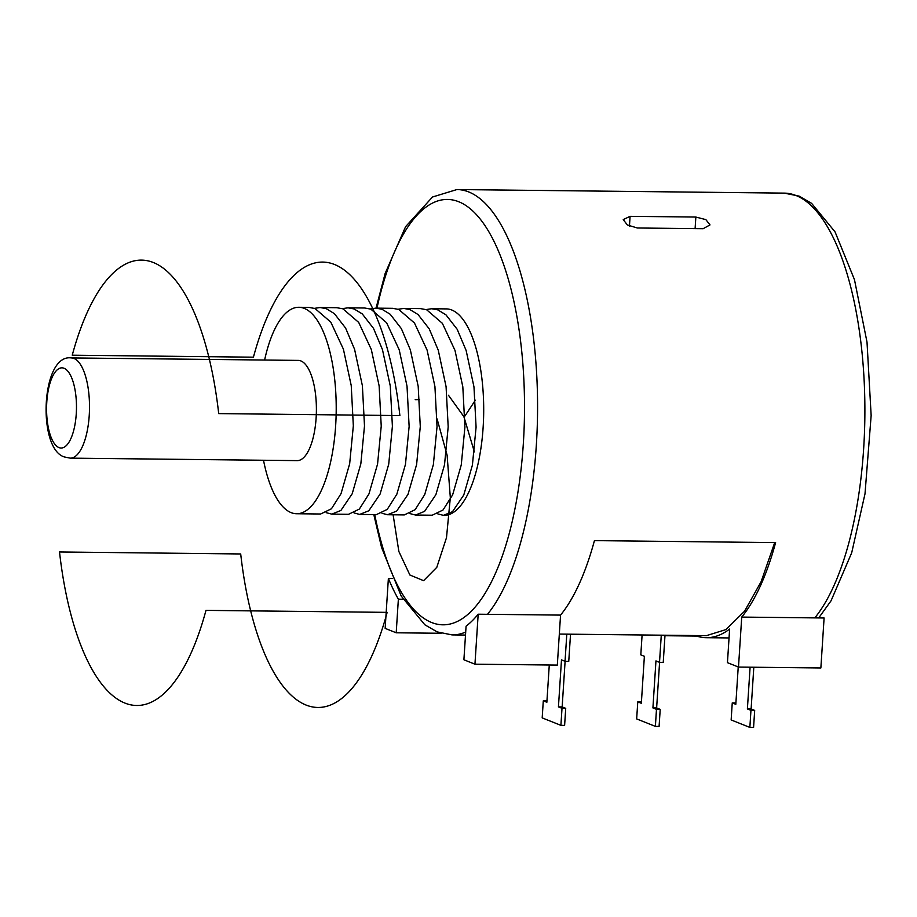 <?xml version="1.0" encoding="UTF-8"?>
<svg xmlns="http://www.w3.org/2000/svg" width="917" height="917" viewBox="0 0 917 917"><rect width="100%" height="100%" fill="white"/><g stroke="black" fill="none" stroke-linecap="round" stroke-linejoin="round"><path stroke-width="1.38" d="M437.879 513.933L443.37 515.343L452.471 511.697L463.784 494.985L472.404 465.125L476.083 427.173L473.974 386.928L466.145 350.512L457.17 329.26L445.96 314.84L437.764 309.866L431.678 308.742L426.073 309.556M409.899 513.589L415.47 515.033L424.571 511.388L435.884 494.687L444.516 464.816L448.184 426.875L446.075 386.63L438.257 350.202L429.271 328.951L418.06 314.531L409.876 309.556L403.778 308.433L398.184 309.247M381.999 513.279L387.57 514.735L396.671 511.078L407.996 494.378L416.616 464.506L420.284 426.565L418.186 386.321L410.358 349.893L401.371 328.653L390.172 314.233L381.976 309.258L375.878 308.135L370.285 308.949M354.1 512.97L359.682 514.426L368.783 510.78L380.097 494.068L388.716 464.208L392.396 426.267L390.287 386.023L382.458 349.595L373.483 328.343L362.272 313.923L354.077 308.949L347.99 307.825L342.385 308.639M326.2 512.672L331.782 514.128L340.883 510.471L352.197 493.77L360.828 463.899L364.496 425.958L362.387 385.713L354.57 349.285L345.583 328.034L334.373 313.625L326.188 308.639L320.09 307.527L314.497 308.341M415.195 399.652A10.018 1.33 3.7 0 0 419.55 399.491M70.277 458.145L297.165 460.621A50.114 18.684 -89.4 0 0 316.308 414.301A50.114 18.684 -89.4 0 0 300.914 360.943A50.114 18.684 -89.4 0 0 298.266 360.404L71.366 357.928A50.114 18.684 90.6 0 1 74.025 358.467A50.114 18.684 90.6 0 1 89.419 411.825A50.114 18.684 90.6 0 1 70.277 458.145L64.545 456.998C37.093 449.273 41.024 353.377 71.366 357.928M443.37 515.343L444.069 515.354A103.231 38.491 -89.4 0 0 483.511 419.917A103.231 38.491 -89.4 0 0 451.794 310.015A103.231 38.491 -89.4 0 0 446.315 308.903L431.678 308.742M263.511 460.254A103.231 38.491 -89.4 0 0 291.113 512.626A103.231 38.491 -89.4 0 0 296.581 513.738A103.231 38.491 -89.4 0 0 336.023 418.312A103.231 38.491 -89.4 0 0 304.318 308.41A103.231 38.491 -89.4 0 0 298.839 307.287A103.231 38.491 -89.4 0 0 264.612 360.037M298.839 307.287L308.937 307.401L315.024 308.525L330.785 322.108L343.405 349.171L351.234 385.587L353.332 425.832L349.664 463.784L341.044 493.644L331.45 508.775L320.629 514.001L296.581 513.738M320.09 307.527L336.826 307.711L342.924 308.823L358.685 322.406L371.305 349.469L379.134 385.897L381.231 426.141L377.563 464.082L368.943 493.954L359.338 509.084L348.517 514.311L331.782 514.128M347.99 307.825L364.725 308.009L370.823 309.132L386.584 322.715L399.204 349.778L407.022 386.206L409.131 426.451L405.463 464.392L396.832 494.252L387.238 509.393L376.417 514.609L359.682 514.426M375.878 308.135L392.625 308.318L398.712 309.43L414.473 323.013L427.093 350.076L434.922 386.504L437.031 426.749L433.351 464.69L424.731 494.561L415.137 509.692L404.317 514.918L387.57 514.735M403.778 308.433L420.513 308.616L426.611 309.74L442.372 323.323L454.992 350.386L462.821 386.814L464.919 427.058L461.251 464.999L452.631 494.871L443.026 510.001L432.216 515.216L415.47 515.033M735.904 702.938L732.247 702.903L731.147 719.948L749.854 727.41L750.954 710.366L754.68 710.4L753.579 727.456L749.854 727.41M641.43 701.906L637.774 701.872L636.662 718.917L655.38 726.379L656.48 709.334L660.206 709.368L659.094 726.424L655.38 726.379M546.945 700.875L543.288 700.84L542.188 717.885L560.906 725.347L562.006 708.302L565.72 708.337L564.62 725.393L560.906 725.347M738.494 667.072L820.864 667.966L824.096 617.978L814.8 617.886A222.693 83.046 -89.4 0 0 864.307 384.017A222.693 83.046 -89.4 0 0 796.059 195.527A222.693 83.046 -89.4 0 0 784.241 193.12L456.93 189.544A222.693 83.046 90.6 0 1 468.736 191.951A222.693 83.046 90.6 0 1 536.995 380.44A222.693 83.046 90.6 0 1 487.489 614.31L560.551 615.101A222.693 83.046 -89.4 0 0 594.434 540.617L775.61 542.6A222.693 83.046 90.6 0 1 741.727 617.084L738.494 667.072L727.445 662.659L729.623 629.062A222.693 83.046 90.6 0 1 706.308 637.693A222.693 83.046 90.6 0 1 695.201 635.561M814.8 617.886L741.727 617.084M703.11 228.711L637.349 227.989L627.388 224.997L623.239 219.599L630.082 216.332L695.854 217.054L705.861 219.621L709.999 224.906L703.11 228.711M696.656 636.066L664.963 635.722M774.693 542.589L761.121 581.676L744.547 611.238L725.932 629.589L706.331 635.676L559.324 634.071M560.551 615.101L557.318 665.089L474.949 664.195L463.899 659.782L466.077 626.185A222.693 83.046 90.6 0 0 478.181 614.207L474.949 664.195M487.489 614.31L478.181 614.207M388.384 578.386L385.151 628.374L396.201 632.787L398.368 599.179A222.693 83.046 90.6 0 1 388.384 578.386L392.487 578.432M403.067 599.237L398.368 599.179M441.157 633.28L396.201 632.787M732.247 702.903L735.812 704.325L738.231 666.957M750.095 667.198L747.389 708.944L750.954 710.366M754.68 710.4L751.115 708.979L753.808 667.232M642.095 634.977L640.811 654.876L644.376 656.297L641.338 703.293L637.774 701.872M661.272 635.194L659.518 662.338L655.953 660.916L652.915 707.913L656.48 709.334M664.997 635.229L663.243 662.383L659.518 662.338M660.206 709.368L656.629 707.947L659.587 662.338M543.288 700.84L546.864 702.262L549.272 665.008M566.798 634.151L565.044 661.306L561.479 659.885L558.442 706.881L562.006 708.302M570.523 634.197L568.758 661.352L565.044 661.306M565.72 708.337L562.155 706.915L565.101 661.306M558.442 706.881L562.155 706.915M652.915 707.913L656.629 707.947M747.389 708.944L751.115 708.979M475.35 400.213L464.953 415.986M474.376 451.886L463.887 416.685L448.447 395.238M393.118 514.792L398.861 551.472L409.888 575.005L423.585 580.667L436.801 567.336L446.499 537.671L450.327 497.61L447.106 455.176L437.088 418.886M59.513 551.977L240.701 553.96A222.693 83.046 -89.4 0 0 306.049 705.047A222.693 83.046 -89.4 0 0 387.157 612.361L205.981 610.378A222.693 83.046 90.6 0 1 124.861 703.064A222.693 83.046 90.6 0 1 59.513 551.977M106.12 280.717A222.693 83.046 90.6 0 1 118.224 268.738A222.693 83.046 90.6 0 1 185.933 295.733A222.693 83.046 90.6 0 1 195.917 316.525A222.693 83.046 90.6 0 1 218.705 413.601L399.881 415.584A222.693 83.046 -89.4 0 0 377.105 318.497A222.693 83.046 -89.4 0 0 367.109 297.716A222.693 83.046 -89.4 0 0 299.4 270.71A222.693 83.046 -89.4 0 0 287.296 282.688A222.693 83.046 -89.4 0 0 253.424 357.183L72.248 355.2A222.693 83.046 90.6 0 1 106.12 280.717M58.963 447.588A40.084 14.947 -89.4 0 0 76.26 413.808A40.084 14.947 -89.4 0 0 64.087 368.279A40.084 14.947 -89.4 0 0 46.79 402.059A40.084 14.947 -89.4 0 0 58.963 447.588M374.732 514.597A212.675 79.309 -89.4 0 0 431.586 622.494A212.675 79.309 -89.4 0 0 523.355 443.301A212.675 79.309 -89.4 0 0 458.798 201.763A212.675 79.309 -89.4 0 0 376.979 308.146M465.698 632.054A222.693 83.046 90.6 0 1 452.058 634.908L465.504 635.057M629.452 226.109L630.082 216.332M695.097 228.62L695.854 217.054M373.804 514.586L381.575 547.506L401.188 596.027L424.823 624.775L437.18 631.905L452.058 634.908M784.241 193.12L799.131 196.123L811.591 203.345L835.055 231.886L854.472 279.662L867.012 342.133L871.15 415.493L865.006 493.816L851.698 552.802L831.043 600.807L818.709 617.92M706.308 637.693L729.049 637.934M456.93 189.544L432.503 197.006L405.578 226.694L385.151 273.461L376.05 308.135"/></g></svg>
